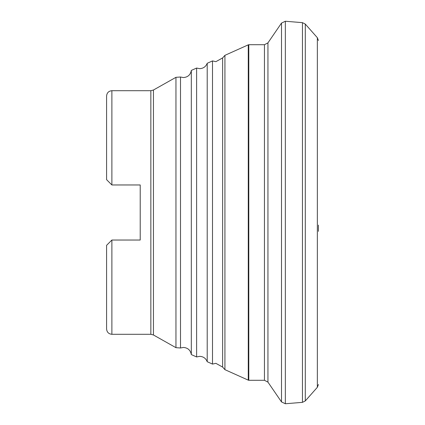 <?xml version="1.0" encoding="UTF-8"?>
<svg xmlns="http://www.w3.org/2000/svg" width="425" height="425" viewBox="0 0 425 425"><rect width="100%" height="100%" fill="white"/><g stroke="black" fill="none" stroke-linecap="round" stroke-linejoin="round"><path stroke-width="0.64" d="M180.503 77.01L183.414 77.562C187.866 77.196 190.501 74.816 191.319 70.422L191.319 354.578C190.501 350.184 187.866 347.804 183.414 347.438L180.503 347.99L180.503 77.01L175.955 77.323L175.955 347.677L180.503 347.99M191.319 70.422L196.616 68.048L196.616 356.952L191.319 354.578M196.616 68.048L199.686 68.664C203.336 68.473 205.843 66.677 207.203 63.288L207.203 361.712C205.843 358.323 203.336 356.527 199.686 356.336L196.616 356.952M207.203 63.288L212.5 60.913L212.5 364.087L207.203 361.712M150.848 334.3L150.848 90.7L153.446 90.02L153.446 334.98L150.848 334.3L111.887 334.3L111.887 240.035L106.59 245.331L111.887 240.035L140.213 240.035L140.213 184.965L111.887 184.965L106.59 179.669L106.59 95.997L106.59 179.669L111.887 184.965L106.59 179.669M222.626 367.078L224.926 369.665L224.926 55.335L222.626 57.922L222.626 367.078L215.884 363.332L212.5 364.087M106.59 245.331L106.59 329.003L106.59 245.331M224.926 55.335L248.269 44.848L248.269 380.152L224.926 369.665M318.41 231.349L318.41 225.085M111.887 184.965L111.887 90.7L150.848 90.7M248.269 380.152L248.79 380.29L248.79 44.71L248.269 44.848M248.79 44.71L264.451 44.71L264.451 380.29L248.79 380.29M264.451 44.71L267.947 42.867L267.947 382.133L264.451 380.29M267.947 42.867L281.504 23.078L281.504 401.922L267.947 382.133M305.288 24.071L317.348 37.697L317.348 387.303L305.288 400.929L305.288 24.071L302.462 22.652L302.462 402.348L285.345 403.75L285.345 21.25L281.504 23.078M153.446 334.98L175.955 347.677M153.446 90.02L175.955 77.323M222.626 57.922L215.884 61.667L212.5 60.913M111.887 90.7C108.672 91.019 106.909 92.788 106.59 95.997M111.887 334.3C108.672 333.981 106.909 332.212 106.59 329.003M285.345 403.75L281.504 401.922M302.462 22.652L285.345 21.25M305.288 400.929L302.462 402.348M317.348 37.697L318.41 40.502M317.348 387.303L318.41 384.498"/></g></svg>
